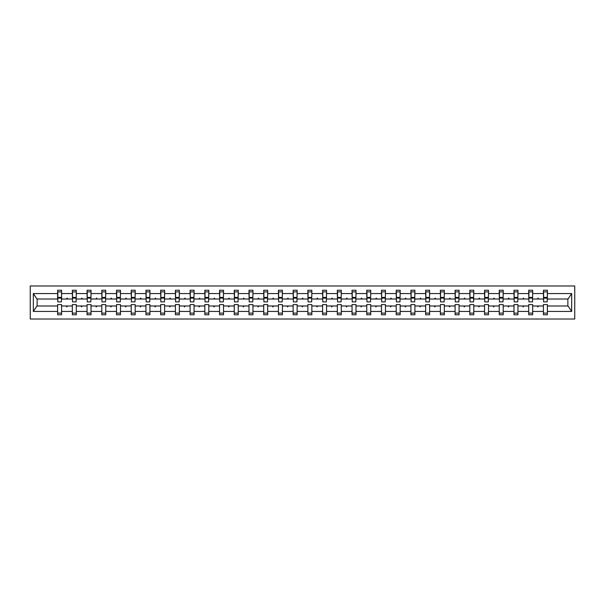 <?xml version="1.0" encoding="UTF-8"?>
<svg xmlns="http://www.w3.org/2000/svg" width="605" height="605" viewBox="0 0 605 605"><rect width="100%" height="100%" fill="white"/><g stroke="black" fill="none" stroke-linecap="round" stroke-linejoin="round"><path stroke-width="0.91" d="M30.25 319.016L574.75 319.016L574.75 285.983L30.25 285.983L30.25 319.016M547.192 300.42L547.381 299.006L568.05 299.006L571.672 293.561L571.672 311.439L547.381 311.439L547.381 304.58L543.419 304.58L543.419 305.994L532.665 305.994L532.665 304.58L528.702 304.58L528.702 305.994L517.94 305.994L517.94 304.58L513.978 304.58L513.978 305.994L503.216 305.994L503.216 304.58L499.254 304.58L499.254 305.994L488.5 305.994L488.5 304.58L484.537 304.58L484.537 305.994L473.776 305.994L473.776 304.58L469.813 304.58L469.813 305.994L459.059 305.994L459.059 304.58L455.089 304.58L455.089 305.994L444.335 305.994L444.335 304.58L440.372 304.58L440.372 305.994L429.611 305.994L429.611 304.58L425.648 304.58L425.648 305.994L414.894 305.994L414.894 304.58L410.931 304.58L410.931 305.994L400.17 305.994L400.17 304.58L396.207 304.58L396.207 305.994L385.445 305.994L385.445 304.58L381.483 304.58L381.483 305.994L370.729 305.994L370.729 304.58L366.766 304.58L366.766 305.994L356.005 305.994L356.005 304.58L352.042 304.58L352.042 305.994L341.288 305.994L341.288 304.58L337.325 304.58L337.325 305.994L326.564 305.994L326.564 304.58L322.601 304.58L322.601 305.994L311.84 305.994L311.84 304.58L307.877 304.58L307.877 305.994L297.123 305.994L297.123 304.58L293.16 304.58L293.16 305.994L282.399 305.994L282.399 304.58L278.436 304.58L278.436 305.994L267.675 305.994L267.675 304.58L263.712 304.58L263.712 305.994L252.958 305.994L252.958 304.58L248.995 304.58L248.995 305.994L238.234 305.994L238.234 304.58L234.271 304.58L234.271 305.994L223.517 305.994L223.517 304.58L219.554 304.58L219.554 305.994L208.793 305.994L208.793 304.58L204.83 304.58L204.83 305.994L194.069 305.994L194.069 304.58L190.106 304.58L190.106 305.994L179.352 305.994L179.352 304.58L175.389 304.58L175.389 305.994L164.628 305.994L164.628 304.58L160.665 304.58L160.665 305.994L149.911 305.994L149.911 304.58L145.941 304.58L145.941 305.994L135.187 305.994L135.187 304.58L131.225 304.58L131.225 305.994L120.463 305.994L120.463 304.58L116.5 304.58L116.5 305.994L105.746 305.994L105.746 304.58L101.784 304.58L101.784 305.994L91.022 305.994L91.022 304.58L87.059 304.58L87.059 305.994L76.298 305.994L76.298 304.58L72.335 304.58L72.335 305.994L61.581 305.994L61.581 314.766L57.619 314.766L57.619 305.994L36.95 305.994L33.328 311.439L33.328 293.561L36.95 299.006L57.619 299.006L57.619 293.561L33.328 293.561M547.381 311.439L547.381 314.766L543.419 314.766L543.419 305.994M547.381 299.006L547.381 290.234L543.419 290.234L543.419 293.561L532.665 293.561L532.476 300.42M543.608 300.42L543.419 293.561M543.419 311.439L532.665 311.439L532.665 314.766L528.702 314.766L528.702 305.994M532.665 293.561L532.665 290.234L528.702 290.234L528.702 293.561L517.94 293.561L517.751 300.42M528.891 300.42L528.702 293.561M528.702 311.439L517.94 311.439L517.94 314.766L513.978 314.766L513.978 305.994M517.94 293.561L517.94 290.234L513.978 290.234L513.978 293.561L503.216 293.561L503.027 300.42M514.167 300.42L513.978 293.561M513.978 311.439L503.216 311.439L503.216 314.766L499.254 314.766L499.254 305.994M503.216 293.561L503.216 290.234L499.254 290.234L499.254 293.561L488.5 293.561L488.311 300.42M499.443 300.42L499.254 293.561M499.254 311.439L488.5 311.439L488.5 314.766L484.537 314.766L484.537 305.994M488.5 293.561L488.5 290.234L484.537 290.234L484.537 293.561L473.776 293.561L473.586 300.42M484.726 300.42L484.537 293.561M484.537 311.439L473.776 311.439L473.776 314.766L469.813 314.766L469.813 305.994M473.776 293.561L473.776 290.234L469.813 290.234L469.813 293.561L459.059 293.561L458.87 300.42M470.002 300.42L469.813 293.561M469.813 311.439L459.059 311.439L459.059 314.766L455.089 314.766L455.089 305.994M459.059 293.561L459.059 290.234L455.089 290.234L455.089 293.561L444.335 293.561L444.146 300.42M455.278 300.42L455.089 293.561M455.089 311.439L444.335 311.439L444.335 314.766L440.372 314.766L440.372 305.994M444.335 293.561L444.335 290.234L440.372 290.234L440.372 293.561L429.611 293.561L429.421 300.42M440.561 300.42L440.372 293.561M440.372 311.439L429.611 311.439L429.611 314.766L425.648 314.766L425.648 305.994M429.611 293.561L429.611 290.234L425.648 290.234L425.648 293.561L414.894 293.561L414.705 300.42M425.837 300.42L425.648 293.561M425.648 311.439L414.894 311.439L414.894 314.766L410.931 314.766L410.931 305.994M414.894 293.561L414.894 290.234L410.931 290.234L410.931 293.561L400.17 293.561L399.981 300.42M411.12 300.42L410.931 293.561M410.931 311.439L400.17 311.439L400.17 314.766L396.207 314.766L396.207 305.994M400.17 293.561L400.17 290.234L396.207 290.234L396.207 293.561L385.445 293.561L385.264 300.42M396.396 300.42L396.207 293.561M396.207 311.439L385.445 311.439L385.445 314.766L381.483 314.766L381.483 305.994M385.445 293.561L385.445 290.234L381.483 290.234L381.483 293.561L370.729 293.561L370.54 300.42M381.672 300.42L381.483 293.561M381.483 311.439L370.729 311.439L370.729 314.766L366.766 314.766L366.766 305.994M370.729 293.561L370.729 290.234L366.766 290.234L366.766 293.561L356.005 293.561L355.816 300.42M366.955 300.42L366.766 293.561M366.766 311.439L356.005 311.439L356.005 314.766L352.042 314.766L352.042 305.994M356.005 293.561L356.005 290.234L352.042 290.234L352.042 293.561L341.288 293.561L341.099 300.42M352.231 300.42L352.042 293.561M352.042 311.439L341.288 311.439L341.288 314.766L337.325 314.766L337.325 305.994M341.288 293.561L341.288 290.234L337.325 290.234L337.325 293.561L326.564 293.561L326.375 300.42M337.507 300.42L337.325 293.561M337.325 311.439L326.564 311.439L326.564 314.766L322.601 314.766L322.601 305.994M326.564 293.561L326.564 290.234L322.601 290.234L322.601 293.561L311.84 293.561L311.651 300.42M322.79 300.42L322.601 293.561M322.601 311.439L311.84 311.439L311.84 314.766L307.877 314.766L307.877 305.994M311.84 293.561L311.84 290.234L307.877 290.234L307.877 293.561L297.123 293.561L296.934 300.42M308.066 300.42L307.877 293.561M307.877 311.439L297.123 311.439L297.123 314.766L293.16 314.766L293.16 305.994M297.123 293.561L297.123 290.234L293.16 290.234L293.16 293.561L282.399 293.561L282.21 300.42M293.349 300.42L293.16 293.561M293.16 311.439L282.399 311.439L282.399 314.766L278.436 314.766L278.436 305.994M282.399 293.561L282.399 290.234L278.436 290.234L278.436 293.561L267.675 293.561L267.493 300.42M278.625 300.42L278.436 293.561M278.436 311.439L267.675 311.439L267.675 314.766L263.712 314.766L263.712 305.994M267.675 293.561L267.675 290.234L263.712 290.234L263.712 293.561L252.958 293.561L252.769 300.42M263.901 300.42L263.712 293.561M263.712 311.439L252.958 311.439L252.958 314.766L248.995 314.766L248.995 305.994M252.958 293.561L252.958 290.234L248.995 290.234L248.995 293.561L238.234 293.561L238.045 300.42M249.184 300.42L248.995 293.561M248.995 311.439L238.234 311.439L238.234 314.766L234.271 314.766L234.271 305.994M238.234 293.561L238.234 290.234L234.271 290.234L234.271 293.561L223.517 293.561L223.328 300.42M234.46 300.42L234.271 293.561M234.271 311.439L223.517 311.439L223.517 314.766L219.554 314.766L219.554 305.994M223.517 293.561L223.517 290.234L219.554 290.234L219.554 293.561L208.793 293.561L208.604 300.42M219.736 300.42L219.554 293.561M219.554 311.439L208.793 311.439L208.793 314.766L204.83 314.766L204.83 305.994M208.793 293.561L208.793 290.234L204.83 290.234L204.83 293.561L194.069 293.561L193.88 300.42M205.019 300.42L204.83 293.561M204.83 311.439L194.069 311.439L194.069 314.766L190.106 314.766L190.106 305.994M194.069 293.561L194.069 290.234L190.106 290.234L190.106 293.561L179.352 293.561L179.163 300.42M190.295 300.42L190.106 293.561M190.106 311.439L179.352 311.439L179.352 314.766L175.389 314.766L175.389 305.994M179.352 293.561L179.352 290.234L175.389 290.234L175.389 293.561L164.628 293.561L164.439 300.42M175.579 300.42L175.389 293.561M175.389 311.439L164.628 311.439L164.628 314.766L160.665 314.766L160.665 305.994M164.628 293.561L164.628 290.234L160.665 290.234L160.665 293.561L149.911 293.561L149.722 300.42M160.854 300.42L160.665 293.561M160.665 311.439L149.911 311.439L149.911 314.766L145.941 314.766L145.941 305.994M149.911 293.561L149.911 290.234L145.941 290.234L145.941 293.561L135.187 293.561L134.998 300.42M146.13 300.42L145.941 293.561M145.941 311.439L135.187 311.439L135.187 314.766L131.225 314.766L131.225 305.994M135.187 293.561L135.187 290.234L131.225 290.234L131.225 293.561L120.463 293.561L120.274 300.42M131.414 300.42L131.225 293.561M131.225 311.439L120.463 311.439L120.463 314.766L116.5 314.766L116.5 305.994M120.463 293.561L120.463 290.234L116.5 290.234L116.5 293.561L105.746 293.561L105.557 300.42M116.689 300.42L116.5 293.561M116.5 311.439L105.746 311.439L105.746 314.766L101.784 314.766L101.784 305.994M105.746 293.561L105.746 290.234L101.784 290.234L101.784 293.561L91.022 293.561L90.833 300.42M101.973 300.42L101.784 293.561M101.784 311.439L91.022 311.439L91.022 314.766L87.059 314.766L87.059 305.994M91.022 293.561L91.022 290.234L87.059 290.234L87.059 293.561L76.298 293.561L76.109 300.42M87.249 300.42L87.059 293.561M87.059 311.439L76.298 311.439L76.298 314.766L72.335 314.766L72.335 305.994M76.298 293.561L76.298 290.234L72.335 290.234L72.335 293.561L61.581 293.561L61.581 290.234L57.619 290.234L57.619 293.561M72.524 300.42L72.335 293.561M61.581 305.994L61.581 304.58L57.619 304.58L57.619 305.994M57.619 299.006L57.808 300.42M532.665 311.439L532.665 305.994M517.94 311.439L517.94 305.994M503.216 311.439L503.216 305.994M488.5 311.439L488.5 305.994M473.776 311.439L473.776 305.994M459.059 311.439L459.059 305.994M444.335 311.439L444.335 305.994M429.611 311.439L429.611 305.994M414.894 311.439L414.894 305.994M400.17 311.439L400.17 305.994M385.445 311.439L385.445 305.994M370.729 311.439L370.729 305.994M356.005 311.439L356.005 305.994M341.288 311.439L341.288 305.994M326.564 311.439L326.564 305.994M311.84 311.439L311.84 305.994M297.123 311.439L297.123 305.994M282.399 311.439L282.399 305.994M267.675 311.439L267.675 305.994M252.958 311.439L252.958 305.994M238.234 311.439L238.234 305.994M223.517 311.439L223.517 305.994M208.793 311.439L208.793 305.994M194.069 311.439L194.069 305.994M179.352 311.439L179.352 305.994M164.628 311.439L164.628 305.994M149.911 311.439L149.911 305.994M135.187 311.439L135.187 305.994M120.463 311.439L120.463 305.994M105.746 311.439L105.746 305.994M91.022 311.439L91.022 305.994M76.298 311.439L76.298 305.994M571.672 293.561L547.381 293.561M72.335 311.439L61.581 311.439M57.619 311.439L33.328 311.439M537.459 299.006L538.624 299.006L538.276 298.068L537.459 299.006L532.665 299.006M543.419 299.006L538.624 299.006M537.459 305.994L537.807 306.932L538.624 305.994M522.743 299.006L523.9 299.006L523.559 298.068L522.743 299.006L517.94 299.006M528.702 299.006L523.9 299.006M522.743 305.994L523.083 306.932L523.9 305.994M508.018 299.006L509.176 299.006L508.835 298.068L508.018 299.006L503.216 299.006M513.978 299.006L509.176 299.006M508.018 305.994L508.359 306.932L509.176 305.994M493.294 299.006L494.459 299.006L494.111 298.068L493.294 299.006L488.5 299.006M499.254 299.006L494.459 299.006M493.294 305.994L493.642 306.932L494.459 305.994M478.578 299.006L479.735 299.006L479.394 298.068L478.578 299.006L473.776 299.006M484.537 299.006L479.735 299.006M478.578 305.994L478.918 306.932L479.735 305.994M463.853 299.006L465.011 299.006L464.67 298.068L463.853 299.006L459.059 299.006M469.813 299.006L465.011 299.006M463.853 305.994L464.201 306.932L465.011 305.994M449.137 299.006L450.294 299.006L449.946 298.068L449.137 299.006L444.335 299.006M455.089 299.006L450.294 299.006M449.137 305.994L449.477 306.932L450.294 305.994M434.413 299.006L435.57 299.006L435.229 298.068L434.413 299.006L429.611 299.006M440.372 299.006L435.57 299.006M434.413 305.994L434.753 306.932L435.57 305.994M419.689 299.006L420.853 299.006L420.505 298.068L419.689 299.006L414.894 299.006M425.648 299.006L420.853 299.006M419.689 305.994L420.036 306.932L420.853 305.994M404.972 299.006L406.129 299.006L405.789 298.068L404.972 299.006L400.17 299.006M410.931 299.006L406.129 299.006M404.972 305.994L405.312 306.932L406.129 305.994M390.248 299.006L391.405 299.006L391.064 298.068L390.248 299.006L385.445 299.006M396.207 299.006L391.405 299.006M390.248 305.994L390.596 306.932L391.405 305.994M375.524 299.006L376.688 299.006L376.34 298.068L375.524 299.006L370.729 299.006M381.483 299.006L376.688 299.006M375.524 305.994L375.871 306.932L376.688 305.994M360.807 299.006L361.964 299.006L361.624 298.068L360.807 299.006L356.005 299.006M366.766 299.006L361.964 299.006M360.807 305.994L361.147 306.932L361.964 305.994M346.083 299.006L347.24 299.006L346.899 298.068L346.083 299.006L341.288 299.006M352.042 299.006L347.24 299.006M346.083 305.994L346.431 306.932L347.24 305.994M331.366 299.006L332.523 299.006L332.175 298.068L331.366 299.006L326.564 299.006M337.325 299.006L332.523 299.006M331.366 305.994L331.706 306.932L332.523 305.994M316.642 299.006L317.799 299.006L317.459 298.068L316.642 299.006L311.84 299.006M322.601 299.006L317.799 299.006M316.642 305.994L316.982 306.932L317.799 305.994M301.918 299.006L303.082 299.006L302.734 298.068L301.918 299.006L297.123 299.006M307.877 299.006L303.082 299.006M301.918 305.994L302.266 306.932L303.082 305.994M287.201 299.006L288.358 299.006L288.018 298.068L287.201 299.006L282.399 299.006M293.16 299.006L288.358 299.006M287.201 305.994L287.541 306.932L288.358 305.994M272.477 299.006L273.634 299.006L273.294 298.068L272.477 299.006L267.675 299.006M278.436 299.006L273.634 299.006M272.477 305.994L272.825 306.932L273.634 305.994M257.76 299.006L258.917 299.006L258.569 298.068L257.76 299.006L252.958 299.006M263.712 299.006L258.917 299.006M257.76 305.994L258.101 306.932L258.917 305.994M243.036 299.006L244.193 299.006L243.853 298.068L243.036 299.006L238.234 299.006M248.995 299.006L244.193 299.006M243.036 305.994L243.376 306.932L244.193 305.994M228.312 299.006L229.476 299.006L229.129 298.068L228.312 299.006L223.517 299.006M234.271 299.006L229.476 299.006M228.312 305.994L228.66 306.932L229.476 305.994M213.595 299.006L214.752 299.006L214.404 298.068L213.595 299.006L208.793 299.006M219.554 299.006L214.752 299.006M213.595 305.994L213.936 306.932L214.752 305.994M198.871 299.006L200.028 299.006L199.688 298.068L198.871 299.006L194.069 299.006M204.83 299.006L200.028 299.006M198.871 305.994L199.211 306.932L200.028 305.994M184.147 299.006L185.311 299.006L184.964 298.068L184.147 299.006L179.352 299.006M190.106 299.006L185.311 299.006M184.147 305.994L184.495 306.932L185.311 305.994M169.43 299.006L170.587 299.006L170.247 298.068L169.43 299.006L164.628 299.006M175.389 299.006L170.587 299.006M169.43 305.994L169.771 306.932L170.587 305.994M154.706 299.006L155.863 299.006L155.523 298.068L154.706 299.006L149.911 299.006M160.665 299.006L155.863 299.006M154.706 305.994L155.054 306.932L155.863 305.994M139.989 299.006L141.146 299.006L140.799 298.068L139.989 299.006L135.187 299.006M145.941 299.006L141.146 299.006M139.989 305.994L140.33 306.932L141.146 305.994M125.265 299.006L126.422 299.006L126.082 298.068L125.265 299.006L120.463 299.006M131.225 299.006L126.422 299.006M125.265 305.994L125.606 306.932L126.422 305.994M110.541 299.006L111.706 299.006L111.358 298.068L110.541 299.006L105.746 299.006M116.5 299.006L111.706 299.006M110.541 305.994L110.889 306.932L111.706 305.994M95.824 299.006L96.981 299.006L96.641 298.068L95.824 299.006L91.022 299.006M101.784 299.006L96.981 299.006M95.824 305.994L96.165 306.932L96.981 305.994M81.1 299.006L82.257 299.006L81.917 298.068L81.1 299.006L76.298 299.006M87.059 299.006L82.257 299.006M81.1 305.994L81.441 306.932L82.257 305.994M66.376 299.006L67.541 299.006L67.193 298.068L66.376 299.006L61.581 299.006L61.581 293.561M72.335 299.006L67.541 299.006M66.376 305.994L66.724 306.932L67.541 305.994M61.581 299.006L61.392 300.42M571.672 311.439L568.05 305.994L547.381 305.994M37.139 299.006L37.139 305.994M567.861 305.994L567.861 299.006M57.808 298.114L57.808 291.882L61.581 291.882L61.392 301.887L57.808 301.887L57.808 298.114L61.392 298.114M57.619 313.118L61.581 313.118M72.524 298.114L72.524 291.882L76.298 291.882L76.109 301.887L72.524 301.887L72.524 298.114L76.109 298.114M72.335 313.118L76.298 313.118M87.249 298.114L87.249 291.882L91.022 291.882L90.833 301.887L87.249 301.887L87.249 298.114L90.833 298.114M87.059 313.118L91.022 313.118M101.973 298.114L101.973 291.882L105.746 291.882L105.557 301.887L101.973 301.887L101.973 298.114L105.557 298.114M101.784 313.118L105.746 313.118M116.689 298.114L116.689 291.882L120.463 291.882L120.274 301.887L116.689 301.887L116.689 298.114L120.274 298.114M116.5 313.118L120.463 313.118M131.414 298.114L131.414 291.882L135.187 291.882L134.998 301.887L131.414 301.887L131.414 298.114L134.998 298.114M131.225 313.118L135.187 313.118M146.13 298.114L146.13 291.882L149.911 291.882L149.722 301.887L146.13 301.887L146.13 298.114L149.722 298.114M145.941 313.118L149.911 313.118M160.854 298.114L160.854 291.882L164.628 291.882L164.439 301.887L160.854 301.887L160.854 298.114L164.439 298.114M160.665 313.118L164.628 313.118M175.579 298.114L175.579 291.882L179.352 291.882L179.163 301.887L175.579 301.887L175.579 298.114L179.163 298.114M175.389 313.118L179.352 313.118M190.295 298.114L190.295 291.882L194.069 291.882L193.88 301.887L190.295 301.887L190.295 298.114L193.88 298.114M190.106 313.118L194.069 313.118M205.019 298.114L205.019 291.882L208.793 291.882L208.604 301.887L205.019 301.887L205.019 298.114L208.604 298.114M204.83 313.118L208.793 313.118M219.736 298.114L219.736 291.882L223.517 291.882L223.328 301.887L219.736 301.887L219.736 298.114L223.328 298.114M219.554 313.118L223.517 313.118M234.46 298.114L234.46 291.882L238.234 291.882L238.045 301.887L234.46 301.887L234.46 298.114L238.045 298.114M234.271 313.118L238.234 313.118M249.184 298.114L249.184 291.882L252.958 291.882L252.769 301.887L249.184 301.887L249.184 298.114L252.769 298.114M248.995 313.118L252.958 313.118M263.901 298.114L263.901 291.882L267.675 291.882L267.493 301.887L263.901 301.887L263.901 298.114L267.493 298.114M263.712 313.118L267.675 313.118M278.625 298.114L278.625 291.882L282.399 291.882L282.21 301.887L278.625 301.887L278.625 298.114L282.21 298.114M278.436 313.118L282.399 313.118M293.349 298.114L293.349 291.882L297.123 291.882L296.934 301.887L293.349 301.887L293.349 298.114L296.934 298.114M293.16 313.118L297.123 313.118M308.066 298.114L308.066 291.882L311.84 291.882L311.651 301.887L308.066 301.887L308.066 298.114L311.651 298.114M307.877 313.118L311.84 313.118M322.79 298.114L322.79 291.882L326.564 291.882L326.375 301.887L322.79 301.887L322.79 298.114L326.375 298.114M322.601 313.118L326.564 313.118M337.507 298.114L337.507 291.882L341.288 291.882L341.099 301.887L337.507 301.887L337.507 298.114L341.099 298.114M337.325 313.118L341.288 313.118M352.231 298.114L352.231 291.882L356.005 291.882L355.816 301.887L352.231 301.887L352.231 298.114L355.816 298.114M352.042 313.118L356.005 313.118M366.955 298.114L366.955 291.882L370.729 291.882L370.54 301.887L366.955 301.887L366.955 298.114L370.54 298.114M366.766 313.118L370.729 313.118M381.672 298.114L381.672 291.882L385.445 291.882L385.264 301.887L381.672 301.887L381.672 298.114L385.264 298.114M381.483 313.118L385.445 313.118M396.396 298.114L396.396 291.882L400.17 291.882L399.981 301.887L396.396 301.887L396.396 298.114L399.981 298.114M396.207 313.118L400.17 313.118M411.12 298.114L411.12 291.882L414.894 291.882L414.705 301.887L411.12 301.887L411.12 298.114L414.705 298.114M410.931 313.118L414.894 313.118M425.837 298.114L425.837 291.882L429.611 291.882L429.421 301.887L425.837 301.887L425.837 298.114L429.421 298.114M425.648 313.118L429.611 313.118M440.561 298.114L440.561 291.882L444.335 291.882L444.146 301.887L440.561 301.887L440.561 298.114L444.146 298.114M440.372 313.118L444.335 313.118M455.278 298.114L455.278 291.882L459.059 291.882L458.87 301.887L455.278 301.887L455.278 298.114L458.87 298.114M455.089 313.118L459.059 313.118M470.002 298.114L470.002 291.882L473.776 291.882L473.586 301.887L470.002 301.887L470.002 298.114L473.586 298.114M469.813 313.118L473.776 313.118M484.726 298.114L484.726 291.882L488.5 291.882L488.311 301.887L484.726 301.887L484.726 298.114L488.311 298.114M484.537 313.118L488.5 313.118M499.443 298.114L499.443 291.882L503.216 291.882L503.027 301.887L499.443 301.887L499.443 298.114L503.027 298.114M499.254 313.118L503.216 313.118M514.167 298.114L514.167 291.882L517.94 291.882L517.751 301.887L514.167 301.887L514.167 298.114L517.751 298.114M513.978 313.118L517.94 313.118M528.891 298.114L528.891 291.882L532.665 291.882L532.476 301.887L528.891 301.887L528.891 298.114L532.476 298.114M528.702 313.118L532.665 313.118M543.608 298.114L543.608 291.882L547.381 291.882L547.192 301.887L543.608 301.887L543.608 298.114L547.192 298.114M543.419 313.118L547.381 313.118M57.808 297.547L61.392 297.547M72.524 297.547L76.109 297.547M87.249 297.547L90.833 297.547M101.973 297.547L105.557 297.547M116.689 297.547L120.274 297.547M131.414 297.547L134.998 297.547M146.13 297.547L149.722 297.547M160.854 297.547L164.439 297.547M175.579 297.547L179.163 297.547M190.295 297.547L193.88 297.547M205.019 297.547L208.604 297.547M219.736 297.547L223.328 297.547M234.46 297.547L238.045 297.547M249.184 297.547L252.769 297.547M263.901 297.547L267.493 297.547M278.625 297.547L282.21 297.547M293.349 297.547L296.934 297.547M308.066 297.547L311.651 297.547M322.79 297.547L326.375 297.547M337.507 297.547L341.099 297.547M352.231 297.547L355.816 297.547M366.955 297.547L370.54 297.547M381.672 297.547L385.264 297.547M396.396 297.547L399.981 297.547M411.12 297.547L414.705 297.547M425.837 297.547L429.421 297.547M440.561 297.547L444.146 297.547M455.278 297.547L458.87 297.547M470.002 297.547L473.586 297.547M484.726 297.547L488.311 297.547M499.443 297.547L503.027 297.547M514.167 297.547L517.751 297.547M528.891 297.547L532.476 297.547M543.608 297.547L547.192 297.547M57.808 297.403L61.392 297.403M72.524 297.403L76.109 297.403M87.249 297.403L90.833 297.403M101.973 297.403L105.557 297.403M116.689 297.403L120.274 297.403M131.414 297.403L134.998 297.403M146.13 297.403L149.722 297.403M160.854 297.403L164.439 297.403M175.579 297.403L179.163 297.403M190.295 297.403L193.88 297.403M205.019 297.403L208.604 297.403M219.736 297.403L223.328 297.403M234.46 297.403L238.045 297.403M249.184 297.403L252.769 297.403M263.901 297.403L267.493 297.403M278.625 297.403L282.21 297.403M293.349 297.403L296.934 297.403M308.066 297.403L311.651 297.403M322.79 297.403L326.375 297.403M337.507 297.403L341.099 297.403M352.231 297.403L355.816 297.403M366.955 297.403L370.54 297.403M381.672 297.403L385.264 297.403M396.396 297.403L399.981 297.403M411.12 297.403L414.705 297.403M425.837 297.403L429.421 297.403M440.561 297.403L444.146 297.403M455.278 297.403L458.87 297.403M470.002 297.403L473.586 297.403M484.726 297.403L488.311 297.403M499.443 297.403L503.027 297.403M514.167 297.403L517.751 297.403M528.891 297.403L532.476 297.403M543.608 297.403L547.192 297.403"/></g></svg>
